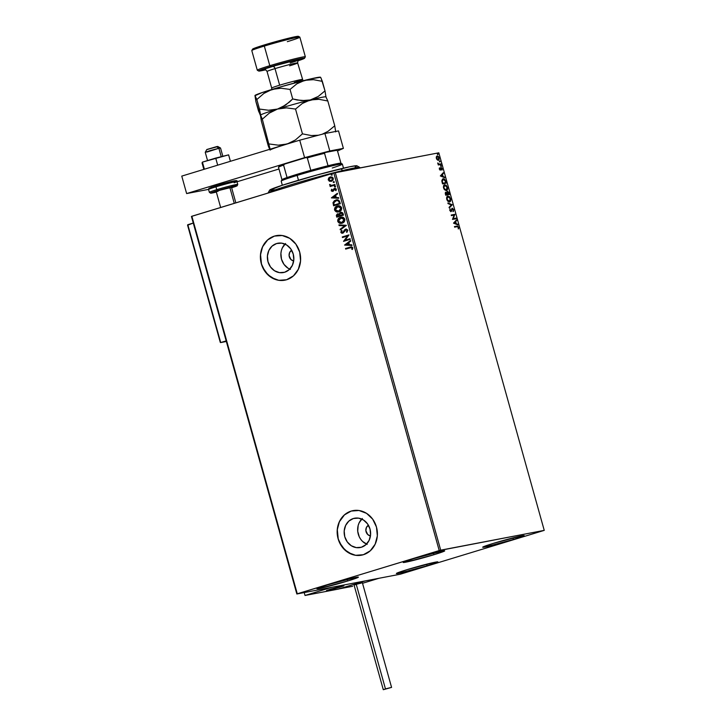 <?xml version="1.0" encoding="UTF-8"?>
<svg xmlns="http://www.w3.org/2000/svg" width="726" height="726" viewBox="0 0 726 726"><rect width="100%" height="100%" fill="white"/><g stroke="black" fill="none" stroke-linecap="round" stroke-linejoin="round"><path stroke-width="1.09" d="M353.38 518.518A14.928 13.177 79.2 0 1 354.587 518.219A14.928 13.177 79.2 0 1 370.187 529.717A14.928 13.177 79.2 0 1 361.394 547.241L356.266 547.613L351.302 545.752L347.264 541.923L344.768 536.723L344.197 530.933L345.63 525.442L348.852 521.087L353.38 518.518L358.517 518.137L363.481 520.007L367.51 523.827L370.006 529.036L370.587 534.826L369.144 540.316L365.922 544.672L361.394 547.241A14.928 13.177 79.2 0 1 360.196 547.54A14.928 13.177 79.2 0 1 344.596 536.042A14.928 13.177 79.2 0 1 353.38 518.518L355.813 518.055L353.38 518.518M276.606 243.537A14.928 13.177 79.2 0 1 277.813 243.237A14.928 13.177 79.2 0 1 293.413 254.735A14.928 13.177 79.2 0 1 284.619 272.259L279.483 272.64L274.519 270.771L270.489 266.941L267.994 261.741L267.422 255.951L268.856 250.461L272.078 246.105L276.606 243.537L281.742 243.156L286.697 245.025L290.736 248.855L293.231 254.055L293.803 259.844L292.369 265.335L289.148 269.691L284.619 272.259A14.928 13.177 79.2 0 1 283.412 272.559A14.928 13.177 79.2 0 1 267.812 261.061A14.928 13.177 79.2 0 1 276.606 243.537L279.038 243.074L276.606 243.537M276.297 235.632L276.352 235.623A22.678 20.029 -100.8 0 0 274.519 236.077L274.419 236.095A22.678 20.029 79.2 0 1 276.243 235.641A22.678 20.029 79.2 0 1 299.956 253.111A22.678 20.029 79.2 0 1 286.598 279.746L293.476 275.844L298.377 269.219L300.564 260.87L299.693 252.076L295.899 244.172L289.765 238.355L282.214 235.523L274.419 236.095L267.54 239.988L262.64 246.613L260.452 254.962L261.324 263.756L265.117 271.669L271.252 277.477L278.793 280.318L286.598 279.746A22.678 20.029 79.2 0 1 284.774 280.191A22.678 20.029 79.2 0 1 261.061 262.721A22.678 20.029 79.2 0 1 274.419 236.095L274.519 236.077A22.678 20.029 -100.8 0 0 261.16 262.703A22.678 20.029 -100.8 0 0 284.864 280.172L284.819 280.182M353.072 510.614L353.126 510.605A22.678 20.029 -100.8 0 0 351.293 511.05L351.193 511.077A22.678 20.029 79.2 0 1 353.027 510.623A22.678 20.029 79.2 0 1 376.73 528.092A22.678 20.029 79.2 0 1 363.381 554.718L370.251 550.825L375.151 544.201L377.339 535.852L376.467 527.058L372.674 519.144L366.539 513.336L358.998 510.496L351.193 511.077L344.315 514.97L339.414 521.595L337.227 529.944L338.107 538.737L341.892 546.651L348.026 552.459L355.577 555.299L363.381 554.718A22.678 20.029 79.2 0 1 361.548 555.172A22.678 20.029 79.2 0 1 337.835 537.703A22.678 20.029 79.2 0 1 351.193 511.077L351.293 511.05A22.678 20.029 -100.8 0 0 337.944 537.676A22.678 20.029 -100.8 0 0 361.639 555.154L361.593 555.163M347.582 581.027L347.128 579.402L347.582 581.027L319.422 588.477L317.008 588.777L317.734 588.196L327.707 584.829A21.544 0.953 -15.6 0 1 358.399 577.134A21.544 0.953 -15.6 0 1 347.582 581.027A21.544 0.953 -15.6 0 1 316.89 588.722A21.544 0.953 -15.6 0 1 327.707 584.829L355.867 577.379L358.281 577.07L357.555 577.66L347.582 581.027M513.382 539.527L512.928 537.912L513.382 539.527L485.222 546.977L482.808 547.286L483.534 546.696L493.508 543.329A21.544 0.953 -15.6 0 1 524.199 535.634A21.544 0.953 -15.6 0 1 513.382 539.527A21.544 0.953 -15.6 0 1 482.69 547.222A21.544 0.953 -15.6 0 1 493.508 543.329L521.667 535.879L524.081 535.579L523.355 536.16L513.382 539.527M427.06 565.817L426.607 564.202L427.06 565.817L398.91 573.268L396.487 573.576L397.222 572.986L407.195 569.62A21.544 0.953 -15.6 0 1 437.878 561.924A21.544 0.953 -15.6 0 1 427.06 565.817A21.544 0.953 -15.6 0 1 396.378 573.513A21.544 0.953 -15.6 0 1 407.195 569.62L435.346 562.169L437.769 561.87L437.034 562.45L427.06 565.817M433.894 554.737L433.44 553.112L433.894 554.737L405.734 562.187L403.32 562.487L404.046 561.906L414.02 558.539A21.544 0.953 -15.6 0 1 444.711 550.843A21.544 0.953 -15.6 0 1 433.894 554.737A21.544 0.953 -15.6 0 1 403.202 562.432A21.544 0.953 -15.6 0 1 414.02 558.539L442.179 551.088L444.593 550.78L443.867 551.37L433.894 554.737M332.036 175.166L331.337 174.848L331.764 174.195L331.174 174.993L332.163 174.975L331.555 174.231L331.129 174.893L331.827 175.211L332.245 174.549L331.555 174.231L331.129 174.893L331.936 175.193M440.7 550.172L335.285 172.625L438.822 152.814L544.237 530.37L440.7 550.172L297.279 593.795L191.864 216.248L333.806 173.015L439.221 550.562L296.843 593.986L400.38 574.184L544.237 530.37L439.221 550.562L333.806 173.015L191.428 216.439L296.843 593.986L400.38 574.184L544.237 530.37L438.822 152.814L333.806 173.015L335.285 172.625L440.7 550.172M438.395 160.219L439.166 157.805L437.188 155.918L436.399 156.671L436.399 158.332L437.86 160.183L439.148 159.52L439.094 157.56L438.241 156.262L437.061 155.945L436.299 156.998L436.471 158.567L437.279 159.838L438.504 160.192M440.981 164.475L440.818 163.885L438.767 164.085L437.778 162.923L438.304 164.983L440.981 164.475L440.818 163.885L438.976 164.14L437.778 162.923L438.304 164.983L440.981 164.475M439.393 169.067L440.51 170.02L441.417 168.151L442.252 169.666L441.363 167.57L440.228 169.467L439.384 168.105L439.393 169.067L439.457 167.86L439.393 169.067L440.764 169.784L441.254 168.133L442.188 168.641L441.072 167.552L440.228 169.467L439.393 169.067M443.105 178.814L441.844 180.874L442.542 183.878L446.2 183.179L444.893 179.594L442.624 178.995L441.835 180.629L442.542 183.878L446.2 183.179L445.71 181.4C445.002 179.386 444.14 178.532 443.105 178.814L442.933 178.859M445.446 192.345L446.808 192.789L445.691 192.263L445.71 195.24L449.376 194.541L448.65 192.263L447.497 191.392L446.808 192.789L445.374 192.553L445.71 195.24L449.376 194.541L448.949 193.007L447.334 191.428M452.244 204.823L447.869 202.971L448.051 203.616L451.345 204.941L449.085 207.327L449.267 207.972L452.216 204.723L447.869 202.971L448.051 203.616L451.345 204.941L449.085 207.327L449.267 207.972L452.244 204.823M455.964 218.136L453.242 218.662L454.893 214.315L451.236 215.014L451.4 215.604L454.131 215.087L452.47 219.424L456.128 218.726L455.964 218.136L455.728 218.798L455.964 218.136L453.242 218.662L454.893 214.315L451.236 215.014L451.4 215.604L454.131 215.087L452.47 219.424L456.128 218.726L455.964 218.136M457.062 226.694L457.97 226.848L458.587 228.781L457.925 226.167L454.458 226.576L454.63 227.165L457.062 226.694L458.233 227.329L458.587 228.781L458.605 227.256L456.935 226.104L454.458 226.576L454.63 227.165L457.062 226.694M453.505 223.145L457.852 224.897L456.282 223.69L455.683 221.548L456.454 219.896L453.505 223.145L457.852 224.897L456.282 223.69L455.683 221.548L456.454 219.896L453.505 223.145M452.343 208.834L451.717 209.188L452.407 208.807L453.686 209.642L452.334 208.208L451.009 210.912L450.265 210.449L450.038 208.752L449.83 210.34L451.209 211.502L452.543 208.807L453.323 209.76L453.369 211.511L453.686 209.642L453.369 211.511L453.686 209.642L452.189 208.244M449.53 201.937C450.574 201.764 450.937 200.657 450.61 198.625L447.869 196.065C446.799 196.229 446.436 197.336 446.78 199.405L449.53 201.937L450.383 201.365L450.701 198.969L449.321 196.519L447.252 196.347L446.626 198.715L447.888 201.329L449.684 201.892M446.354 190.575C447.407 190.403 447.77 189.295 447.443 187.263L444.702 184.703C443.631 184.867 443.268 185.983 443.604 188.043L446.354 190.575L446.962 190.285L447.588 187.952L446.154 185.157L444.085 184.994L443.459 187.353L444.521 189.776L446.517 190.53M440.328 175.946L444.666 177.698L443.096 176.491L442.497 174.349L443.277 172.697L440.328 175.946L444.666 177.698L443.096 176.491L442.497 174.349L443.277 172.697L440.328 175.946M441.245 166.381L440.8 165.564L441.127 166.372L440.963 165.401L440.8 165.955L441.245 166.381L441.408 165.837M439.983 161.88L439.539 161.054L439.865 161.871L439.711 160.9L439.983 161.88L440.147 161.326M437.932 154.538L437.488 153.712L437.823 154.529L437.66 153.558L437.932 154.538L438.105 153.985M331.6 181.255L329.495 181.255L331.61 181.219L333.125 179.939L333.234 178.124L332 176.999L329.314 177.398L328.179 179.676L329.277 181.164L328.442 179.876L329.495 181.255L331.392 181.291L333.316 178.369L330.185 176.981L328.606 178.088L328.234 179.912L328.606 178.088L330.629 176.881M335.085 185.057L334.922 184.468L331.564 185.393L329.622 184.84L330.738 185.738L330.021 185.965L330.185 186.546L335.085 185.057L334.922 184.468L331.564 185.393L329.686 184.468L330.738 185.738L330.021 185.965L330.185 186.546L335.085 185.057M332.036 190.384L332.853 190.756L331.827 190.43L332.127 189.513L331.61 189.304L331.483 191.101L333.025 191.301L335.058 188.941L336.011 190.62L336.292 189.069L335.085 188.315L333.869 188.824L332.644 190.793L331.873 190.548L332.127 189.513L331.61 189.304L331.228 190.648L331.827 189.259L331.228 190.648L332.835 191.374L334.55 189.223M339.813 201.982L337.862 199.922L334.477 200.612L333.034 202.572L333.597 205.803L340.312 203.761L339.813 201.982C339.006 200.022 337.635 199.378 335.73 200.058L333.007 202.754L333.597 205.803L340.312 203.761L339.813 201.982M343.48 215.114L342.69 212.872L341.365 212.264L339.977 212.709L339.269 214.097L337.318 213.934L336.347 215.332L336.764 217.165L343.48 215.114L343.053 213.589L340.648 212.373L339.269 214.097L337.635 213.816L336.465 216.085L336.764 217.165L343.48 215.114M346.356 225.405L338.924 224.897L339.106 225.541L344.714 225.85L340.14 229.253L340.322 229.897L346.329 225.305L338.924 224.897L339.106 225.541L344.714 225.85L340.14 229.253L340.322 229.897L346.356 225.405M350.068 238.718L345.077 240.242L349.006 234.897L342.291 236.948L342.454 237.529L347.464 236.004L343.525 241.35L350.231 239.308L350.068 238.718L345.077 240.242L349.006 234.897L342.291 236.948L342.454 237.529L347.464 236.004L343.525 241.35L350.231 239.308L350.068 238.718L345.077 240.242L350.077 238.736M350.15 247.729L352.319 247.974L351.82 249.336L352.419 249.481L352.791 247.802L351.003 246.876L345.522 248.501L345.685 249.091L351.475 247.484L352.11 248.02L351.82 249.336L352.419 249.481L352.718 247.593L351.457 246.813L345.522 248.501L345.685 249.091L351.066 247.493M344.56 245.07L351.956 245.479L351.783 244.834L349.406 244.707L348.807 242.566L350.74 241.123L350.567 240.478L344.56 245.07L351.956 245.479L351.783 244.834L349.406 244.707L348.807 242.566L350.74 241.123L350.567 240.478L344.56 245.07M345.767 229.725L347.409 230.405L346.42 231.984L346.892 232.356L347.881 230.196L346.266 229.035L344.523 229.879L342.79 232.52L341.565 232.266L342.073 230.814L341.529 230.478L340.812 232.302L341.619 233.182L343.017 233.091L346.184 229.67L347.2 230.441L346.42 231.984L346.892 232.356L347.881 230.196L345.612 229.135L342.772 232.574L341.501 232.102L342.073 230.814L341.529 230.478L340.812 232.302L342.754 233.191L346.012 229.67M342.127 223.181L344.215 221.775L344.877 219.515L343.552 217.582L341.066 217.174L338.325 218.735L337.681 221.013L339.314 223.091L342.127 223.181C344.042 222.628 344.932 221.294 344.796 219.17C343.806 217.31 342.354 216.693 340.449 217.319C338.507 217.864 337.608 219.216 337.753 221.366C338.761 223.2 340.222 223.808 342.127 223.181L341.837 223.263M338.951 211.82L341.048 210.413L341.674 207.981L340.376 206.22L337.889 205.812L335.158 207.373L334.505 209.651L336.138 211.729L338.951 211.82C340.866 211.266 341.764 209.932 341.628 207.808C340.639 205.957 339.187 205.331 337.281 205.957C335.33 206.511 334.432 207.854 334.586 210.005C335.594 211.847 337.045 212.446 338.951 211.82L338.67 211.901M331.383 197.871L338.779 198.271L338.597 197.635L336.229 197.508L335.63 195.358L337.563 193.924L337.381 193.279L331.383 197.871L338.779 198.271L338.597 197.635L336.229 197.508L335.63 195.358L337.563 193.924L337.381 193.279L331.383 197.871M335.131 187.063L335.267 186.092L334.432 186.509L335.131 187.063L335.557 186.4L334.858 186.083L334.441 186.736L335.131 187.063L334.441 186.736M334.087 182.516L333.18 182.235L334.214 182.317L333.706 181.554L333.18 182.235L333.878 182.553L334.296 181.89L333.606 181.573L333.18 182.235L333.987 182.535M351.293 511.05L347.672 512.61M344.414 514.952L339.514 521.577L338.053 525.615L337.336 529.926L338.207 538.719L339.768 542.866L344.823 549.863L351.801 554.274L355.676 555.272M274.519 236.077L270.898 237.629M267.64 239.97L262.739 246.595L261.278 250.633L260.561 254.944L261.433 263.738L262.984 267.885L268.048 274.882L275.027 279.292L278.902 280.3M284.964 244.099A14.928 13.177 -100.8 0 0 289.747 269.119M285.572 243.519L282.341 247.884L281.379 250.534L280.908 253.374L281.479 259.164L283.975 264.364L288.013 268.193L290.427 269.391M293.685 260.915L290.963 259.563L289.102 255.688L289.638 252.494L291.67 250.252A5.672 5.009 79.2 0 0 289.184 256.26A5.672 5.009 79.2 0 0 293.685 260.915M361.739 519.081A14.928 13.177 -100.8 0 0 366.53 544.101M362.347 518.5L359.116 522.865L358.154 525.515L357.718 531.269L359.279 536.868L360.749 539.345L362.61 541.469L367.202 544.373M368.427 525.243A5.672 5.009 79.2 0 0 365.958 531.241A5.672 5.009 79.2 0 0 370.469 535.897L367.737 534.545L365.877 530.67L366.412 527.475L368.454 525.234M350.585 246.985L351.103 246.858M351.683 247.448L352.319 247.974L350.359 247.684M351.947 245.424L344.768 245.034L351.947 245.424M348.861 244.626L348.19 243.019L348.861 244.626M346.166 244.535L348.19 243.019L348.652 244.662L346.166 244.535L348.19 243.019L348.652 244.662L346.166 244.535M343.725 241.286L347.672 235.968L343.725 241.286M342.654 237.466L342.291 236.948L349.006 234.925L342.5 236.903L342.654 237.466M346.184 229.634L347.409 230.405L345.975 229.679M342.962 233.146L340.812 232.302L341.746 230.441L341.02 232.266L342.69 233.218M342.563 232.61L345.957 229.053M345.984 229.053L342.618 232.61M345.231 229.38L344.732 229.833M340.503 229.761L340.14 229.253L344.932 225.804L339.106 225.541L339.151 224.915L339.314 225.496L344.932 225.804L340.349 229.216L340.503 229.761M342.336 223.145C340.43 223.771 338.969 223.163 337.962 221.321L337.962 221.321C337.817 219.179 338.715 217.827 340.657 217.274L341.066 217.174M341.274 217.128L340.449 217.319M340.966 217.192L338.534 218.689L337.889 220.976L339.233 222.9L342.028 223.227M338.534 218.689L338.171 219.261M341.066 217.8L343.325 218.072L344.387 219.633L343.843 221.439L341.674 222.673M342.336 217.727L342.844 217.845M341.628 222.682L339.55 222.446L338.38 220.849L338.915 219.025L340.612 217.909L344.115 219.397L341.955 222.592L338.434 221.131L341.156 217.782M340.612 217.909L342.908 218L344.151 219.533L343.634 221.475L341.71 222.664L344.324 219.361L340.821 217.864M338.053 213.725L336.601 214.914L336.973 217.101L336.465 216.085L337.635 213.816M339.478 214.061L341.02 212.282L339.478 214.061M341.147 212.881L342.282 213.217L342.835 214.696L340.34 215.459L339.868 214.243L340.812 212.954L342.654 214.025L341.02 212.918M338.144 214.324L339.214 214.606L339.65 215.667L337.499 216.33L337.118 215.758L338.08 214.342M337.817 214.397L339.36 215.413L338.026 214.361L338.797 214.479L339.65 215.667L337.499 216.33L339.65 215.667L337.291 216.366L337.082 215.077L338.062 214.342M340.812 212.954L342.835 214.696L342.445 214.07L342.627 214.742L340.131 215.504L342.835 214.696L340.131 215.504L339.931 213.798L341.075 212.899M339.16 211.783C337.254 212.409 335.802 211.801 334.795 209.968L334.795 209.968C334.641 207.817 335.539 206.465 337.49 205.921L337.899 205.812M338.098 205.776L337.281 205.957M337.79 205.839L335.367 207.327L334.713 209.614L336.056 211.538L338.851 211.865M335.367 207.327L335.004 207.899M337.899 206.438L339.169 206.375M339.95 206.601L341.057 207.727L341.166 209.115L340.322 210.458L338.498 211.311M338.452 211.32L336.383 211.084L335.203 209.487L335.748 207.672L337.445 206.547L340.948 208.035L338.788 211.239L335.267 209.769L337.989 206.42M337.445 206.547L339.741 206.638L340.948 208.035L340.467 210.113L338.543 211.302L341.156 207.999L337.654 206.502M336.229 199.931L334.441 200.748L333.334 202.191L333.797 205.739L333.007 202.754L336.392 199.895M336.501 199.877L335.73 200.058M336.301 200.539L338.307 200.866L339.668 203.344L338.67 201.229L339.459 203.38L334.123 205.004L333.806 202.436L335.884 200.639L338.516 200.83L339.668 203.344L334.332 204.968L339.668 203.344L334.123 205.004L333.733 202.872L336.456 200.512M338.761 198.225L331.591 197.835L338.761 198.225M335.684 197.427L335.013 195.82L335.684 197.427M332.989 197.327L335.013 195.82L335.466 197.463L332.989 197.327L335.013 195.82L335.466 197.463L332.989 197.327M332.644 190.793L333.261 190.475L331.827 190.43M333.388 189.776L334.078 188.778L333.388 189.776M334.577 188.397L333.869 188.824L334.786 188.361L336.338 189.205L336.011 190.62L335.466 190.421L335.966 189.413L334.768 188.978M335.122 188.905L335.902 189.259L336.084 190.53L335.966 189.413L334.858 188.987M332.644 191.419L331.437 190.602L333.043 191.337M334.786 188.361L332.617 190.784M335.339 187.018L334.65 186.7L335.067 186.037L334.632 186.646L335.24 187.045M335.557 186.4L334.858 186.083M330.384 186.491L330.021 185.965L330.947 185.702L329.649 184.967L329.894 184.431L330.947 185.702L330.23 185.92L330.384 186.491M331.773 185.348L334.931 184.486L331.991 185.321M333.18 182.235L333.815 181.536L333.37 182.081L333.887 182.544M334.296 181.89L333.606 181.573M330.838 176.845L329.141 177.67L328.37 179.386L329.286 181.01L331.129 181.364M330.729 177.489L332.245 177.652L332.962 178.705L332.59 179.921L331.101 180.747M330.357 177.571L331.709 177.552L332.925 178.514L331.437 180.665L329.677 180.647L328.814 179.64L329.196 178.324L330.357 177.571L332.708 178.551L331.228 180.701L328.842 179.73L330.747 177.48M331.047 180.756L332.925 178.514L330.566 177.534M331.129 174.893L331.836 175.202M332.245 174.549L331.555 174.231M458.16 227.156L457.226 226.167L454.476 226.612L456.935 226.104L458.605 227.256L458.206 228.89M458.278 228.572L458.278 227.592M456.137 220.241L456.636 220.541L455.356 221.875L456.137 220.241M455.81 223.517L457.67 224.252L457.38 224.706L455.81 223.517M453.995 223.045L455.828 223.517L453.995 223.045L455.374 221.875L453.995 223.045L455.374 221.875L455.828 223.517L453.995 223.045M451.245 215.059L454.893 214.315L452.852 218.771L455.583 218.254L452.852 218.771L454.512 214.433L451.245 215.059M451.862 208.335L453.305 209.76L452.988 211.629M452.098 209.07L451.409 210.277L451.989 208.934M449.784 210.204L450.011 209.279L449.821 210.395L450.891 210.957L449.848 210.386L450.038 208.752L449.83 210.34L451.064 211.547L451.79 210.159L450.683 211.656M451.064 211.547L451.536 211.139M452.253 208.226L450.873 210.631M453.187 211.311L453.378 210.086M453.187 209.406L451.953 208.326M450.565 211.057L449.957 210.721M450.819 211.611L451.717 209.188M447.96 203.28L452.216 204.723L447.96 203.28M447.534 196.174L449.893 197.853M450.229 198.743C450.556 200.775 450.193 201.882 449.14 202.055M449.458 201.946L450.374 199.423M449.993 198.071L448.94 196.637L447.488 196.183M447.806 196.719L446.762 199.423L448.033 196.646L450.247 198.715L449.358 201.347L448.114 201.311L447.08 200.204M446.653 198.87L447.397 196.846M447.515 196.8L449.203 197.009L450.156 198.443L450.32 200.222L449.494 201.311L446.78 199.414L449.113 201.429L447.107 199.169L447.18 197.399L448.033 196.646M447.407 191.41L446.808 192.789L445.555 192.326M447.016 191.519L448.577 193.125M448.813 194.024L448.977 194.613L448.813 194.024M448.359 192.553L447.116 191.51M446.944 193.869L446.844 192.417L447.57 191.991L448.831 194.024L445.564 194.695L447.098 194.35L445.392 194.078L446 192.807L447.089 194.396L447.171 193.043L447.007 194.105M445.265 193.524L445.51 192.962M445.945 192.826L447.098 194.35L445.927 194.577L445.945 192.826M445.61 192.925L445.374 194.087M447.171 193.043L447.915 192.063L448.831 194.024L447.089 194.396L448.831 194.024L447.47 194.278L447.47 192.027L447.171 193.043M447.189 192.109L446.789 193.161M444.357 184.812L446.717 186.491M447.062 187.381C447.379 189.413 447.025 190.521 445.973 190.693M446.29 190.593L447.198 188.061M446.817 186.709L445.764 185.275L444.312 184.821M444.63 185.357L443.586 188.061L446.191 189.985L444.847 189.477L443.904 187.671L444.167 185.747L445.428 185.321L446.762 186.564L447.152 188.86L446.191 189.985L443.613 188.061L444.866 185.293L447.071 187.353L446.191 189.985L444.947 189.949L443.904 188.842M443.477 187.517L444.221 185.493M445.646 182.671L445.809 183.251L445.646 182.671M442.751 178.932L445.011 180.602M441.952 181.663L442.243 179.876L443.84 179.431L444.956 180.475L445.664 182.662L442.388 183.333L445.664 182.662L442.751 183.215L442.279 181.119L443.268 179.404L445.111 180.847L444.14 179.34L442.724 178.932M445.111 180.847L445.664 182.662L442.388 183.333L441.925 181.491M442.887 179.522L442.279 181.119L443.268 179.404M442.951 173.042L443.45 173.342L442.179 174.676L442.951 173.042M442.633 176.318L444.493 177.053L444.203 177.507L441.199 175.728L442.198 174.667L440.809 175.846L442.27 176.427L440.809 175.846L442.198 174.667L442.651 176.318L441.199 175.728L442.198 174.667L442.651 176.318M439.303 168.623L439.784 168.16L439.33 169.085L440.01 169.467M440.437 169.276L439.43 169.321M440.691 167.67L441.807 168.759L441.78 170.038M442.17 169.92L442.188 168.641L442.17 169.92M441.499 168.886L440.655 168.441L441.254 168.133M441.199 168.151L440.029 170.165M440.219 170.084L440.655 168.441M441.862 169.784L441.898 169.312M441.717 168.477L440.827 167.661M440.963 165.401L440.8 165.955M440.582 165.519L440.854 166.499M441.027 166.336L440.7 165.528M437.778 163.531L438.586 164.257L440.818 163.885L440.582 164.548L440.428 164.003L438.277 164.149M439.711 160.9L439.539 161.444M439.33 161.018L439.602 161.998M439.765 161.834L439.439 161.027M438.395 156.998L436.925 156.017L438.35 156.943M438.785 157.923L438.005 160.337M438.241 160.264L438.921 158.713M436.807 159.275L438.232 159.638L436.925 158.776L436.88 156.807L437.733 156.526L438.54 157.188L438.558 159.475L436.408 158.368L437.351 156.498L438.84 157.869L438.232 159.638L436.653 159.067M436.253 157.669L437.351 156.498M437.197 156.553L436.344 158.386M437.66 153.558L437.488 154.103M437.279 153.667L437.551 154.647M437.714 154.493L437.388 153.676M455.374 221.875L455.828 223.517L454.376 222.927L455.374 221.875M444.348 185.448L444.866 185.293M296.843 593.986L191.428 216.439L191.864 216.248L297.279 593.795L296.843 593.986M331.002 588.977L343.924 585.737L339.369 587.379L342.863 585.837L331.002 588.977L327.517 590.51L339.369 587.379L330.775 589.766L326.446 590.619L331.002 588.977M338.498 589.067L305.029 595.465L304.221 592.579L305.029 595.465L331.882 587.289L365.35 580.882L331.882 587.289L305.029 595.465L338.498 589.067L365.35 580.882L338.498 589.067M222.846 156.299L220.541 148.04L218.889 148.276L220.532 148.022L217.736 146.452L216.566 146.634L218.889 148.276L221.239 156.698L218.889 148.276L210.34 150.545L205.249 152.306L207.554 160.564M229.861 187.562L234.262 203.334L229.861 187.562M342.037 586.009L343.924 585.737L338.107 587.751L326.446 590.619L340.848 586.281L326.872 590.365L337.581 587.906L343.507 585.982L342.037 586.009M208.008 149.347L207.427 149.465M207.037 149.52L217.056 146.788M206.901 152.07L218.889 148.276L216.566 146.634L206.828 149.502L205.249 152.288M352.664 586.29L339.069 588.886L365.35 580.882L378.945 578.286L362.537 583.287L378.945 578.286L365.35 580.882L338.86 588.904L352.664 586.29M220.504 342.563L226.34 341.474L220.713 342.554L226.176 340.884L220.713 342.554L187.816 224.706L193.279 223.036L187.589 225.232L220.268 342.01L187.735 225.477M220.35 342.463L220.268 342.01M187.553 225.006L220.713 342.554M391.577 687.395L383.319 689.7L391.577 687.395L362.347 582.615L356.212 584.158L354.043 584.929L383.292 689.691L385.461 688.91L356.212 584.158L385.461 688.91L391.595 687.368L383.292 689.691M361.43 582.996L354.061 584.911M354.234 584.938L355.014 584.793M355.586 584.657L356.266 584.484M360.187 583.395L360.858 583.187M202.046 162.951L203.843 169.385L202.046 162.951L202.409 162.125L204.396 169.222L202.409 162.125L215.704 158.077L217.682 165.174L215.704 158.077L228.617 154.856L230.414 161.29L228.617 154.856L202.409 162.125L202.046 162.951M181.763 176.109L299.72 140.182L324.912 133.511L338.516 130.916L343.389 148.376L337.517 150.963L343.389 148.376L329.795 150.972L343.389 148.376L338.516 130.916L324.912 133.511L329.795 150.972L324.912 133.511L299.72 140.182L304.593 157.642L329.795 150.972L304.593 157.642L186.636 193.57L304.593 157.642L299.72 140.182L181.763 176.109L186.636 193.57L181.763 176.109M278.975 169.004L237.03 181.772L278.975 169.004M208.543 189.377L186.636 193.57L208.543 189.377M231.476 187.362L220.205 190.158L231.512 187.317L235.841 202.853M208.652 189.531A14.747 0.653 -15.6 0 1 215.967 186.827A1.134 0.526 -106.9 0 1 216.157 185.638A1.134 0.526 -106.9 0 1 216.185 185.638L218.553 184.93M237.674 184.359A14.747 0.653 164.4 0 0 216.756 189.667L215.967 186.827L216.756 189.667A14.747 0.653 -15.6 0 0 209.36 192.326L210.703 193.198L216.348 192.063A13.612 0.599 -15.6 0 1 217.591 190.657A1.134 0.526 -106.9 0 1 216.756 189.667A14.747 0.653 164.4 0 0 209.442 192.372M216.348 192.063L210.812 193.034L217.591 190.657A1.134 0.526 73.1 0 1 216.756 189.667A14.747 0.653 -15.6 0 1 237.756 184.395L236.966 181.564A14.747 0.653 164.4 0 0 215.967 186.827A14.747 0.653 164.4 0 0 208.571 189.495L208.934 188.279L216.157 185.638A1.134 0.526 73.1 0 0 216.157 185.638A1.134 0.526 73.1 0 0 215.967 186.827A14.747 0.653 -15.6 0 1 236.885 181.518A14.747 0.653 -15.6 0 1 234.153 182.761M234.307 186.927A13.612 0.599 -15.6 0 0 233.799 186.283A13.612 0.599 -15.6 0 0 217.591 190.657L235.369 185.947L236.44 186.128L231.639 187.789L237.175 185.774L237.756 184.395A14.747 0.653 -15.6 0 1 231.349 186.754M212.4 187.635L209.95 188.107M209.424 188.134L212.264 186.881M214.061 186.292L216.185 185.638C228.654 182.144 238.663 179.032 236.966 181.564M221.067 184.204L230.696 181.654M232.529 181.228L234.97 180.765M235.496 180.738L232.665 181.981M230.859 182.571L230.242 182.77A13.612 0.599 164.4 0 0 233.518 181.019A13.612 0.599 164.4 0 0 216.185 185.638M216.221 191.591L220.205 190.158L216.257 191.61M217.147 191.501L217.991 191.319M359.915 167.915L359.787 167.452A47.626 2.105 164.4 0 0 342.754 170.528L340.766 168.804A45.357 2.006 164.4 0 0 295.101 181.255A45.357 2.006 164.4 0 0 269.627 190.176L268.057 192.971A47.626 2.105 -15.6 0 1 294.801 183.596A47.626 2.105 -15.6 0 1 342.754 170.528A47.626 2.105 164.4 0 0 294.112 183.805A47.626 2.105 164.4 0 0 268.03 193.043A47.626 2.105 -15.6 0 1 268.057 192.971M269.609 190.266L282.178 185.293L317.262 174.902L349.451 166.835L356.094 165.737L356.992 165.891L355.205 166.989M274.918 189.767L270.508 190.421M342.754 170.528A47.626 2.105 -15.6 0 1 359.715 167.379L356.929 165.809A45.357 2.006 164.4 0 0 340.766 168.804L342.754 170.528M281.978 179.73L278.512 167.343A30.619 1.352 164.4 0 0 278.512 167.343A30.619 1.352 -15.6 0 1 278.521 167.261A30.619 1.352 -15.6 0 1 283.585 165.101L287.06 177.543L283.585 165.101A30.619 1.352 164.4 0 0 278.512 167.325L281.978 179.767A30.619 1.352 -15.6 0 1 287.06 177.543A30.619 1.352 164.4 0 0 281.997 179.703L281.207 181.092A31.753 1.407 -15.6 0 1 297.134 175.42L297.351 174.231A30.619 1.352 164.4 0 0 287.06 177.543L310.782 170.32A30.619 1.352 164.4 0 0 297.351 174.231L297.134 175.42A31.753 1.407 164.4 0 0 281.198 181.164L282.332 185.239M298.486 180.248L297.134 175.42L298.486 180.248M343.498 168.16L342.363 164.085A31.753 1.407 164.4 0 0 297.134 175.42A31.753 1.407 -15.6 0 1 342.318 164.031L340.921 163.25A30.619 1.352 164.4 0 0 328.025 165.755L340.957 163.286L337.49 150.854A30.619 1.352 164.4 0 0 337.49 150.854A30.619 1.352 164.4 0 0 337.481 150.845L340.957 163.268L337.481 150.845A30.619 1.352 -15.6 0 1 337.49 150.872M284.084 179.685L281.987 179.776M342.318 164.031A31.753 1.407 -15.6 0 1 332.263 167.996M279.047 166.544L284.719 164.049L283.585 165.101L284.719 164.049L305.818 157.624L307.316 157.878A30.619 1.352 -15.6 0 1 324.549 153.322L328.025 165.755A30.619 1.352 164.4 0 0 310.782 170.32A30.619 1.352 -15.6 0 1 328.025 165.755L324.549 153.322L325.085 152.524L336.583 150.327L337.481 150.845M278.521 167.261L278.993 166.426A29.938 1.325 164.4 0 1 284.719 164.049L305.818 157.624L307.316 157.878L310.782 170.32L307.316 157.878A30.619 1.352 164.4 0 1 324.549 153.322L325.085 152.524L336.583 150.327A29.938 1.325 164.4 0 0 336.583 150.327L336.828 150.464M305.818 157.624L325.085 152.524A29.938 1.325 164.4 0 0 305.818 157.624M304.539 58.243L305.328 56.846A24.947 1.098 164.4 0 0 293.912 59.024A24.947 1.098 164.4 0 0 269.809 65.703A24.947 1.098 164.4 0 0 257.322 70.25L258.71 71.039A23.813 1.053 -15.6 0 1 270.635 66.692L269.809 65.703L264.318 46.065L264.545 44.876A23.813 1.053 164.4 0 0 252.594 49.123L251.804 50.521A24.947 1.098 -15.6 0 1 264.318 46.065A24.947 1.098 164.4 0 0 251.795 50.575L257.285 70.213A24.947 1.098 -15.6 0 1 269.809 65.703A24.947 1.098 -15.6 0 1 305.337 56.791L299.856 37.153A24.947 1.098 164.4 0 0 264.318 46.065L269.809 65.703L270.635 66.692L299.23 58.987L304.466 58.325L297.941 60.812A23.813 1.053 -15.6 0 0 304.539 58.243A23.813 1.053 -15.6 0 0 293.64 60.312A23.813 1.053 -15.6 0 0 270.635 66.692L258.765 70.867L265.689 69.814A23.813 1.053 -15.6 0 1 258.71 71.039M289.665 65.812A15.872 0.699 164.4 0 0 297.551 62.899A15.872 0.699 164.4 0 0 275.027 68.616A15.872 0.699 164.4 0 0 267.059 71.484L271.687 88.073A15.872 0.699 -15.6 0 1 279.655 85.196A15.872 0.699 -15.6 0 1 302.179 79.488M298.676 60.058L298.676 60.058C298.25 59.659 297.905 60.621 297.642 62.944A15.872 0.699 164.4 0 0 275.027 68.616L279.655 85.196L275.027 68.616A2.723 1.27 73.1 0 0 273.04 66.238L297.342 59.804C303.477 58.652 295.137 61.483 290.191 62.953A2.723 1.27 -106.9 0 0 290.128 62.971M260.335 115.189L260.471 115.262A34.022 1.506 -15.6 0 1 260.434 115.153L261.387 121.242L268.302 146.035L261.387 121.242L260.652 115.243L262.304 119.182L270.199 149.42L262.304 119.182L269.355 113.074L277.504 109.063L286.452 107.875L295.527 109.063L302.452 133.856L295.4 139.964L287.251 143.975L278.312 145.173L269.228 143.975L278.312 145.173L282.813 144.928L291.144 142.813M269.963 149.973L268.302 146.035L269.963 149.973M270.181 150.064A34.022 1.506 -15.6 0 1 287.251 143.975L295.4 139.964L302.452 133.856L311.327 135.553L318.451 135.227L311.327 135.553L302.452 133.856L295.527 109.063L302.315 103.482L306.127 101.404L314.549 99.29L318.95 99.308L327.825 101.005L334.75 125.798L327.961 131.379L322.208 134.228L327.961 131.379L334.75 125.798L327.825 101.005L325.956 96.966L325.003 90.877L318.215 96.467L310.265 99.97L318.95 99.308L327.825 101.005L325.956 96.966A34.022 1.506 -15.6 0 1 325.947 96.985M335.702 131.887L334.75 125.798L335.702 131.887M326.047 96.93L325.91 96.857A34.022 1.506 164.4 0 0 310.265 99.97A34.022 1.506 164.4 0 0 277.504 109.063L286.452 107.875L295.527 109.063L302.315 103.482L310.265 99.97L301.58 100.633L292.705 98.936L285.654 105.043L277.504 109.063A34.022 1.506 164.4 0 0 260.443 115.135A34.022 1.506 164.4 0 0 260.434 115.135A34.022 1.506 -15.6 0 1 277.504 109.063L268.556 110.252L259.481 109.054L260.434 115.153L262.304 119.182L269.355 113.074L277.504 109.063A34.022 1.506 -15.6 0 1 310.265 99.97A34.022 1.506 -15.6 0 1 325.956 96.966L325.003 90.877L318.215 96.467L310.265 99.97L305.982 100.651L297.125 100.016L292.705 98.936L290.046 89.425L296.834 83.835L300.646 81.766L311.436 78.735L320.465 77.328M255.125 95.66L262.204 92.547L276.47 88.472L280.971 88.227L290.046 89.425L292.705 98.936L289.32 102.175L281.724 107.375L277.504 109.063L268.556 110.252L259.481 109.054L260.652 115.243M283.63 145.1L287.251 143.975M329.423 132.686L333.515 131.896M260.434 115.153L258.556 111.114L255.897 101.604L254.953 95.496L256.822 99.544L263.874 93.436L267.803 91.104L280 87.047L304.784 80.332A34.022 1.506 164.4 0 0 272.023 89.416A34.022 1.506 164.4 0 0 254.953 95.496L256.822 99.544L263.874 93.436L272.023 89.416L280.971 88.227L290.046 89.425L296.834 83.835L304.784 80.332L313.469 79.669L322.344 81.366L320.692 77.437M320.565 77.292L320.429 77.219A34.022 1.506 164.4 0 0 304.784 80.332L313.469 79.669L322.344 81.366L325.003 90.877L321.11 78.227M259.481 109.054L256.822 99.544L259.481 109.054M260.207 115.053L255.897 101.604L255.171 95.605M271.778 88.118A15.872 0.699 -15.6 0 1 279.655 85.196A15.872 0.699 -15.6 0 1 302.27 79.533A15.872 0.699 -15.6 0 1 294.302 82.401M252.712 49.241L260.825 46.028L277.577 41.11L295.663 36.636L298.332 36.3L295.845 37.616M255.38 48.905L253.628 49.196M293.095 62.055L297.488 60.567M298.522 60.167L299.43 59.541L295.373 60.213L279.71 64.278L265.743 68.616L263.774 69.487L264.854 69.569M274.501 67.355L273.04 66.238A2.723 1.27 -106.9 0 1 275.027 68.616A15.872 0.699 164.4 0 0 267.141 71.529M299.82 37.117L298.422 36.327A23.813 1.053 164.4 0 0 264.545 44.876L264.318 46.065A24.947 1.098 -15.6 0 1 299.82 37.117A24.947 1.098 -15.6 0 1 287.333 41.663M220.65 207.473L216.085 191.119M339.015 588.904L352.609 586.299M226.349 341.483L220.659 342.563M187.571 225.178L220.277 342.327M209.36 192.326L208.571 189.495M303.023 80.767L297.642 62.944M267.059 71.484C265.807 69.723 265.008 69.079 264.672 69.56M271.687 88.073L271.687 89.525"/></g></svg>
